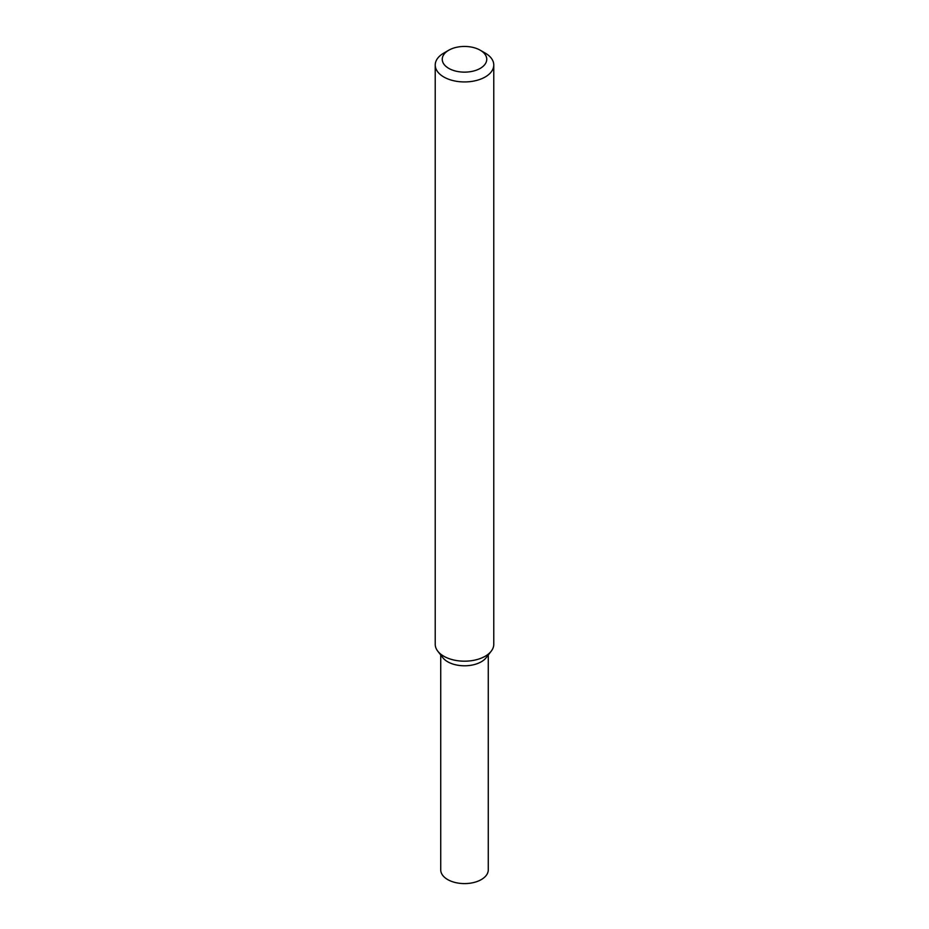 <?xml version="1.0" encoding="UTF-8"?>
<svg xmlns="http://www.w3.org/2000/svg" width="929" height="929" viewBox="0 0 929 929"><rect width="100%" height="100%" fill="white"/><g stroke="black" fill="none" stroke-linecap="round" stroke-linejoin="round"><path stroke-width="1.39" d="M480.235 50.212L485.205 53.081A29.275 16.896 180 0 1 493.775 65.03L493.775 644.285A29.275 16.896 180 0 1 491.22 651.183L486.204 657.674A23.771 13.726 180 0 1 481.303 661.773A23.771 13.726 180 0 1 442.796 657.674L437.78 651.183A29.275 16.896 180 0 1 435.225 644.285L435.225 65.03A29.275 16.896 180 0 1 443.795 53.081L448.765 50.212A22.25 12.843 180 0 1 480.235 50.212A22.25 12.843 180 0 1 480.235 68.374A22.25 12.843 180 0 1 448.765 68.374A22.25 12.843 180 0 1 448.765 50.212M491.22 651.183A29.275 16.896 180 0 1 485.205 656.234A29.275 16.896 180 0 1 437.78 651.183M493.775 65.03A29.275 16.896 180 0 1 485.205 76.979A29.275 16.896 180 0 1 453.294 80.649A29.275 16.896 180 0 1 435.225 65.03M488.271 655.003L488.271 869.869A23.771 13.726 180 0 1 481.303 879.577A23.771 13.726 180 0 1 455.407 882.55A23.771 13.726 180 0 1 440.729 869.869L440.729 655.003M487.911 654.434A23.771 13.726 180 0 1 481.303 661.773A23.771 13.726 180 0 1 457.335 665.152A23.771 13.726 180 0 1 441.089 654.434"/></g></svg>
